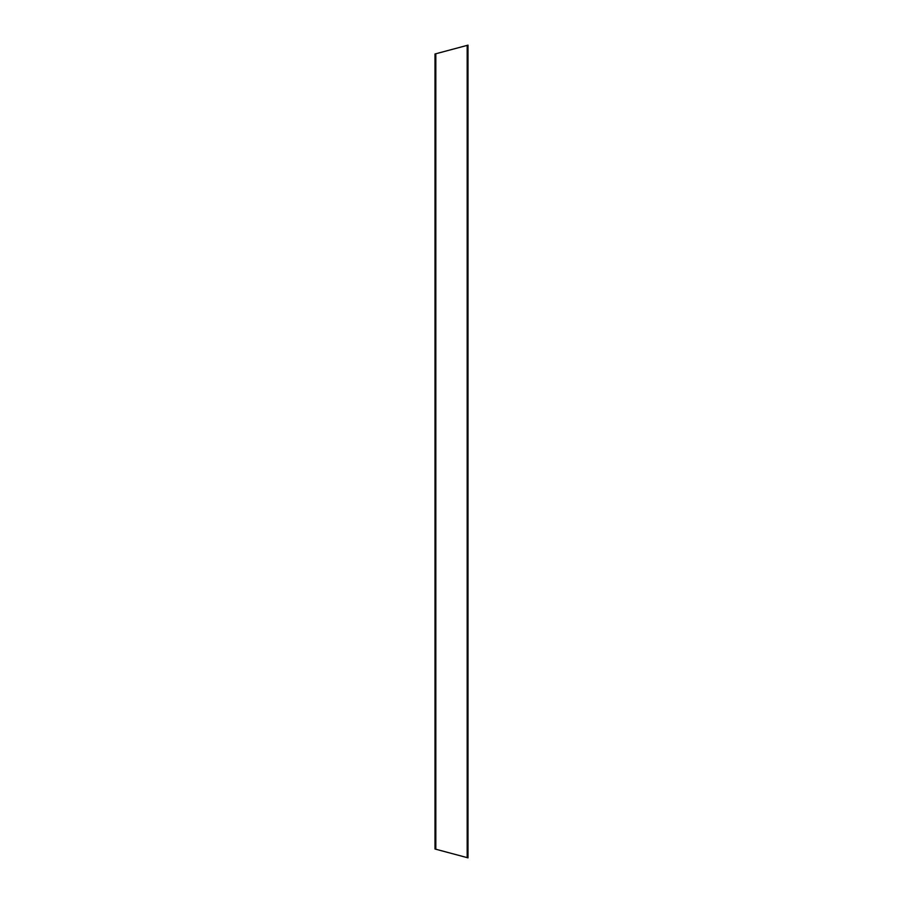 <?xml version="1.0" encoding="UTF-8"?>
<svg xmlns="http://www.w3.org/2000/svg" width="903" height="903" viewBox="0 0 903 903"><rect width="100%" height="100%" fill="white"/><g stroke="black" fill="none" stroke-linecap="round" stroke-linejoin="round"><path stroke-width="1.35" d="M467.178 857.624L468.002 857.85L468.002 45.15L434.998 53.988L434.998 849.012L467.178 857.624L467.178 45.376M435.822 849.226L435.822 53.774"/></g></svg>
